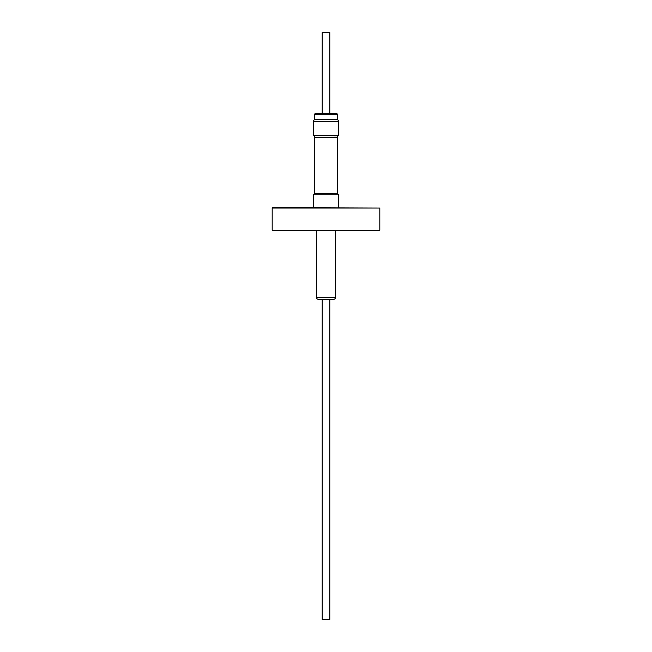 <?xml version="1.0" encoding="UTF-8"?>
<svg xmlns="http://www.w3.org/2000/svg" width="652" height="652" viewBox="0 0 652 652"><rect width="100%" height="100%" fill="white"/><g stroke="black" fill="none" stroke-linecap="round" stroke-linejoin="round"><path stroke-width="0.98" d="M338.665 121.305L313.335 121.305L313.335 135.388L338.665 135.388L338.665 121.305L337.614 119.487L337.614 114.344L314.386 114.344L315.193 113.538L336.416 113.538M313.335 121.305L314.386 119.487L337.614 119.487M322.194 113.538L322.194 32.6L329.806 32.6L329.806 113.538M337.328 135.388L337.532 193.236L314.671 193.359L314.671 194.239M337.532 193.236L314.671 193.359M337.532 137.222L314.468 137.222L314.468 193.236M337.328 137.107L314.468 137.222M338.584 207.629L338.584 194.239L313.416 194.239L313.416 207.629M322.194 299.382L322.194 619.4L329.806 619.4L329.806 299.382M326 299.382L318.152 299.382C316.766 298.746 316.228 298.208 316.53 297.768L335.47 297.768C335.772 298.208 335.234 298.746 333.848 299.382L326 299.382M379.823 230.295L272.177 230.295L379.823 230.295L379.823 208.037L272.177 208.037L272.585 207.629L379.823 208.037M355.658 230.694L296.342 230.694M272.177 230.295L272.177 208.037M337.614 114.344L336.807 113.538M314.671 135.388L314.671 137.107M316.53 231.101L316.53 297.768M335.47 231.101L335.47 297.768M337.328 193.359L337.328 194.239M314.386 119.487L314.386 114.344"/></g></svg>
